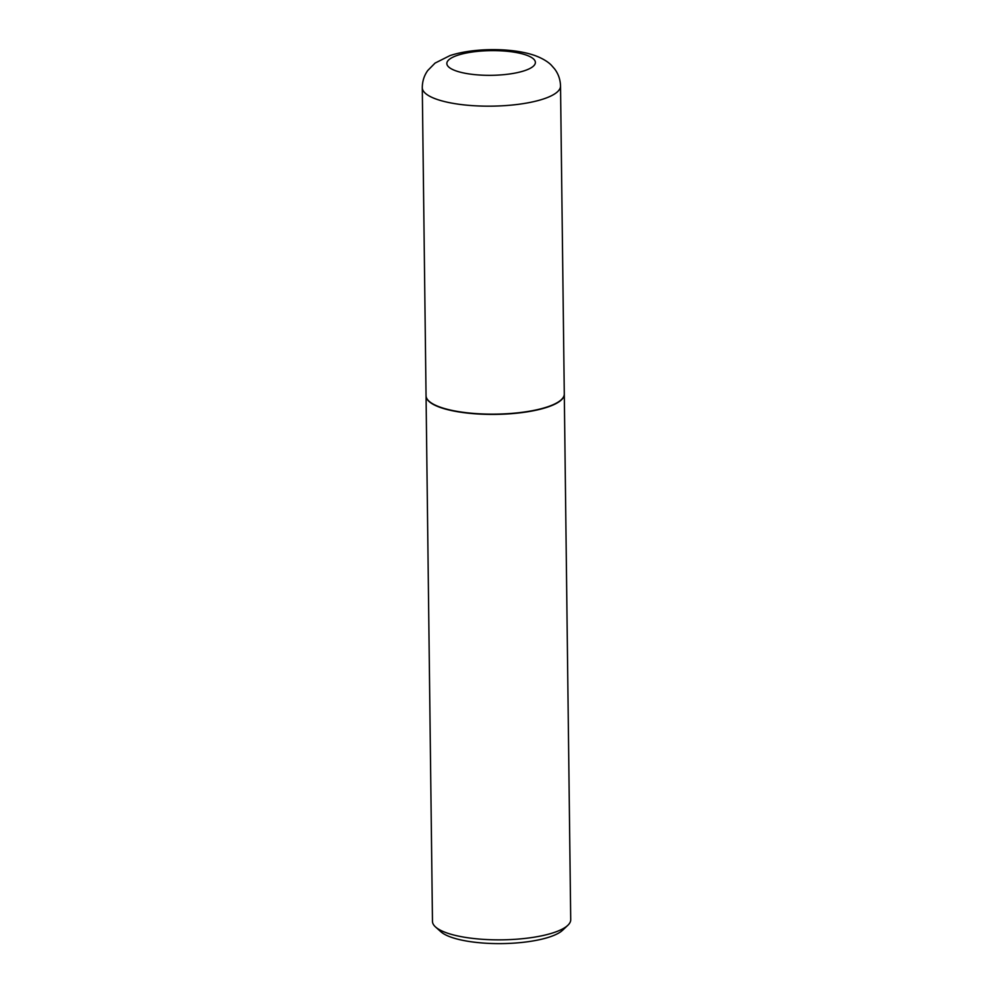 <?xml version="1.0" encoding="UTF-8"?>
<svg xmlns="http://www.w3.org/2000/svg" width="993" height="993" viewBox="0 0 993 993"><rect width="100%" height="100%" fill="white"/><g stroke="black" fill="none" stroke-linecap="round" stroke-linejoin="round"><path stroke-width="1.49" d="M547.565 406.845A69.125 19.289 179.3 0 1 471.241 413.212A69.125 19.289 179.3 0 1 426.047 395.698L422.286 87.719A69.125 19.289 179.3 0 0 467.48 105.233A69.125 19.289 179.3 0 0 543.804 98.853A69.125 19.289 179.3 0 0 560.524 86.031L564.285 394.01A69.125 19.289 179.3 0 1 547.565 406.845M564.285 394.134A69.125 19.289 179.3 0 1 564.297 394.271A69.125 19.289 179.3 0 1 524.105 412.306A69.125 19.289 179.3 0 1 450.09 410.246A69.125 19.289 179.3 0 1 426.059 395.959A69.125 19.289 179.3 0 1 426.059 395.835M564.297 394.271L570.714 919.704A69.125 19.289 179.3 0 1 567.797 925.339A69.125 19.289 179.3 0 1 456.519 935.679A69.125 19.289 179.3 0 1 435.517 926.953A69.125 19.289 179.3 0 1 432.476 921.392L426.059 395.959M567.797 925.339L562.572 930.267A63.589 17.737 179.3 0 1 460.181 939.775A63.589 17.737 179.3 0 1 440.867 931.757L435.517 926.953M524.652 70.652A44.238 12.338 179.3 0 1 462.266 72.663A44.238 12.338 179.3 0 1 457.574 55.298A44.238 12.338 179.3 0 1 519.96 53.287A44.238 12.338 179.3 0 1 524.652 70.652M560.524 86.031C560.337 79.564 558.351 73.842 554.578 68.877L551.351 65.215C549.812 63.54 544.946 59.282 535.227 55.658C512.636 47.515 473.599 47.726 449.953 55.608L435.058 63.093L427.772 70.491C424.148 75.53 422.323 81.277 422.286 87.719"/></g></svg>
